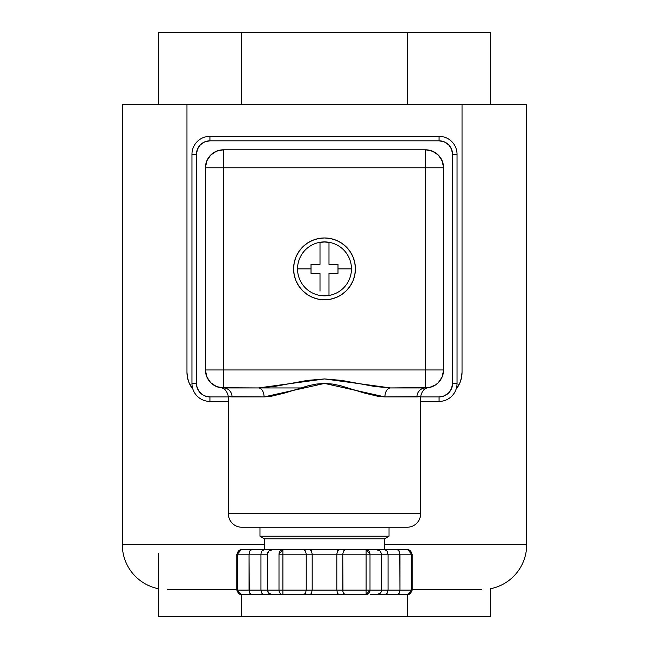 <?xml version="1.0" encoding="UTF-8"?>
<svg xmlns="http://www.w3.org/2000/svg" width="649" height="649" viewBox="0 0 649 649"><rect width="100%" height="100%" fill="white"/><g stroke="black" fill="none" stroke-linecap="round" stroke-linejoin="round"><path stroke-width="0.97" d="M158.478 32.45L490.522 32.45L490.522 104.343L490.522 32.45L407.507 32.45L407.507 104.343L407.507 32.45L241.493 32.45L241.493 104.343L241.493 32.45L158.478 32.45L158.478 104.343L158.478 32.45M158.478 553.646L158.478 616.55L158.478 553.646M241.493 616.55L158.478 616.55L241.493 616.55L241.493 594.622L241.493 616.55L407.507 616.55L241.493 616.55M407.507 594.622L407.507 616.55L407.507 594.622M490.522 616.55L407.507 616.55L490.522 616.55L490.522 588.732L490.522 616.55M187.488 377.564L186.969 372.307L187.488 377.564L189.021 382.626L192.883 389.165A26.958 26.958 0 0 1 186.969 372.307L186.969 104.343L122.312 104.343L122.312 544.657L264.476 544.657L122.312 544.657A44.927 44.927 0 0 0 158.478 588.732A44.927 44.927 0 0 1 122.312 544.657L122.312 104.343L526.688 104.343L186.969 104.343L186.969 372.307M189.265 383.194L188.105 380.063M191.926 387.883L190.287 385.263M458.738 385.222L457.091 387.867M460.912 379.998L459.752 383.17M462.031 372.307L462.031 104.343L462.031 372.307L461.374 378.213L462.031 372.307A26.958 26.958 0 0 1 456.117 389.165L459.979 382.626L461.512 377.564M526.688 544.657L526.688 104.343L526.688 544.657L384.524 544.657L526.688 544.657A44.927 44.927 0 0 1 490.522 588.732A44.927 44.927 0 0 0 526.688 544.657M167.239 589.592L236.788 589.592M412.212 589.592L481.761 589.592M480.998 589.592L478.735 589.592M474.987 589.592L424.259 589.592M237.128 589.592L168.002 589.592M320.006 273.375L320.006 291.117L320.006 273.367L311.017 273.367L311.017 264.386L320.006 264.386L320.006 242.385A26.869 26.869 0 0 1 328.994 242.385L328.994 264.386L337.983 264.386L337.983 268.881L351.458 268.873A26.958 26.958 0 0 0 324.5 241.915A26.958 26.958 0 0 0 297.542 268.873L311.017 268.873L311.017 264.386L311.017 273.367L320.006 273.367L311.017 273.367L311.017 268.873L297.542 268.873A26.958 26.958 0 0 0 324.5 295.83A26.958 26.958 0 0 0 351.458 268.873L337.983 268.873L337.983 273.367L337.983 264.386L328.994 264.386L328.994 246.636M205.433 369.971L223.402 369.971L223.402 387.94A17.969 17.969 0 0 1 205.433 369.971L205.433 167.783L205.433 369.971L206.804 376.85L210.698 382.675L216.531 386.577L223.402 387.94L223.402 149.805L223.402 167.783L205.433 167.783A17.969 17.969 0 0 1 223.402 149.805A17.969 17.969 0 0 0 205.433 167.783L443.567 167.783C442.504 156.863 436.509 150.876 425.598 149.805L425.598 369.971L205.433 369.971C206.496 380.89 212.491 386.877 223.402 387.94C219.8 387.721 219.8 387.721 223.402 387.94A8.989 8.64 -90 0 1 232.05 396.928L228.351 396.62L228.351 513.748L420.649 513.748L420.649 396.62L384.938 396.928L378.197 396.377L363.878 392.921L340.976 385.814L332.832 384.086L324.549 383.421L316.168 384.086L308.064 385.806L285.114 392.921L270.86 396.369L264.062 396.928L228.586 396.661M293.591 268.873A30.909 30.909 0 0 1 324.5 237.964A30.909 30.909 0 0 1 355.409 268.873A30.909 30.909 0 0 1 324.5 299.789A30.909 30.909 0 0 1 293.591 268.873L294.184 274.908L295.944 280.709L298.8 286.047L302.645 290.736L307.326 294.581L312.672 297.437L318.472 299.197L324.5 299.789L330.528 299.197L336.328 297.437L341.674 294.581L346.355 290.736L350.2 286.047L353.056 280.709L354.816 274.908L355.409 268.873L354.816 262.845L353.056 257.045L350.2 251.698L346.355 247.018L341.674 243.172L336.328 240.317L330.528 238.556L324.5 237.964L318.472 238.556L312.672 240.317L307.326 243.172L302.645 247.018L298.8 251.698L295.944 257.045L294.184 262.845L293.591 268.873M420.422 396.661L419.725 396.758L420.649 396.62L420.649 513.748L228.351 513.748A13.483 13.483 0 0 0 241.826 527.231L407.174 527.231A13.483 13.483 0 0 0 420.649 513.748A13.483 13.483 0 0 1 407.174 527.231L241.826 527.231A13.483 13.483 0 0 1 228.351 513.748L228.351 396.62C227.15 391.12 224.603 388.159 220.717 387.737L258.416 387.94L274.17 386.512L307.342 380.403L324.605 378.935L341.78 380.419L374.871 386.52L390.584 387.94L429.103 387.599L435.576 384.914L438.302 382.675L442.196 376.85L443.567 369.971L443.567 167.783L442.196 160.903L438.302 155.07L432.469 151.176L425.598 149.805A17.969 17.969 0 0 1 443.567 167.783L443.567 369.971L425.598 369.971L443.567 369.971A17.969 17.969 0 0 1 425.598 387.94A17.969 17.969 0 0 0 443.567 369.971M259.981 527.231L259.981 536.212L389.019 536.212L389.019 527.231L389.019 536.212L259.981 536.212L264.476 538.808L384.524 538.808L389.019 536.212L384.524 538.808L264.476 538.808L264.476 549.695L264.476 538.808L259.981 536.212L259.981 527.231M384.524 549.695L384.524 538.808L384.524 549.695M412.212 554.189L407.718 549.695L397.342 549.695L399.176 551.009L399.938 554.189L411.612 554.189A4.494 3.894 -90 0 0 407.718 549.695L411.612 554.189L412.212 554.189L412.212 590.128L411.612 590.128L412.212 590.128L412.212 554.189L411.612 554.189L411.612 590.128L399.938 590.128L399.735 591.847L399.938 590.128L336.815 590.128L337.577 593.478L339.078 594.622L272.515 594.622L268.848 593.308L267.323 590.128L267.721 591.847L270.528 594.281L282.891 594.622A4.494 3.894 -90 0 1 278.997 590.128A4.494 3.894 90 0 0 282.891 594.622L282.891 590.128L282.891 594.622L303.643 594.622L305.476 593.308L306.239 590.128L305.476 593.308L303.643 594.622L309.922 594.622L311.423 593.478L312.185 590.128L236.788 590.128L236.788 554.189L237.388 554.189L241.282 549.695A4.494 3.894 90 0 0 237.388 554.189L249.062 554.189L249.824 551.009L251.658 549.695L241.282 549.695L251.658 549.695L249.824 551.009L250.668 550.036M407.718 549.695L384.784 549.695L386.982 550.847L388.045 554.189L399.938 554.189L399.176 551.009L398.332 550.036L399.735 552.469L399.176 551.009L397.342 549.695L398.332 550.036M398.332 594.281L397.342 594.622L399.176 593.308L398.332 594.281L399.176 593.308L399.938 590.128L399.735 552.469M397.342 549.695L376.485 549.695L380.152 551.009L381.677 554.189L388.045 554.173M387.745 552.299L386.974 550.839M385.96 549.987L385.368 549.76M384.784 549.695L366.109 549.695A4.494 3.894 90 0 1 370.003 554.189L381.677 554.189L380.152 551.009L376.485 549.695L366.109 549.695L366.109 554.189L370.003 554.189L366.109 549.695L345.357 549.695L343.524 551.009L342.761 554.189L366.109 554.189L366.109 549.695L251.658 549.695L264.216 549.695L262.026 550.839L261.255 552.299L262.026 550.839M261.255 592.018L262.026 593.478L260.955 590.144L260.955 554.189L267.323 554.189L249.062 554.189L249.824 551.009L249.062 554.189L260.955 554.189L261.247 552.315M263.632 549.76L263.064 549.979M270.528 550.036L272.515 549.695L268.848 551.009L270.528 550.036M267.721 552.469L268.848 551.009L267.323 554.189L267.721 552.469M260.955 554.189L260.955 590.128L267.323 590.128L267.323 554.189L267.323 590.128L278.997 590.128L278.997 554.189L278.997 590.128L282.891 590.128L282.891 554.189L282.891 590.128L306.239 590.128L306.239 554.189L306.239 590.128L312.185 590.128L312.185 554.189L312.185 590.128L336.815 590.128L312.185 590.128L311.423 593.478L309.922 594.622L345.357 594.622L343.524 593.308L342.956 591.847L343.524 593.308L345.357 594.622L338.681 594.557L337.577 593.478L336.815 590.128L336.815 554.189L336.815 590.128L342.761 590.128L342.956 591.847L342.761 554.189L278.997 554.189A4.494 3.894 -90 0 1 282.891 549.695L278.997 554.189L282.891 554.189L282.891 549.695L282.891 554.189L306.239 554.189L305.476 551.009L303.643 549.695L305.476 551.009L306.239 554.189L312.185 554.189L311.423 550.839L309.922 549.695L311.423 550.839L312.185 554.189L336.815 554.189L337.577 550.839L339.078 549.695L337.577 550.839L336.815 554.189L342.761 554.189L343.524 551.009L345.357 549.695L264.216 549.695M388.045 590.128L411.612 590.128L411.612 554.189L388.045 554.189L388.045 590.128L388.045 554.189L381.677 554.189L381.677 590.128L381.677 554.189L370.003 554.189L370.003 590.128L370.003 554.189L366.109 554.189L366.109 590.128L366.109 554.189L342.761 554.189L342.761 590.128L366.109 590.128L366.109 594.622L366.109 590.128L370.003 590.128A4.494 3.894 90 0 1 366.109 594.622L370.003 590.128L381.677 590.128L381.279 591.847L381.677 590.128L388.045 590.128L386.974 593.478L384.784 594.622L407.718 594.622A4.494 3.894 -90 0 0 411.612 590.128L407.718 594.622L374.935 594.622M370.206 594.622L384.784 594.622M385.368 594.557L385.96 594.33M386.974 593.478L387.753 592.002M378.472 594.281L376.485 594.622L380.152 593.308L378.472 594.281M381.279 591.847L380.152 593.308L381.279 591.847M366.109 594.622L345.357 594.622L366.109 594.622M399.938 554.189L399.938 590.128M274.065 594.622L241.282 594.622A4.494 3.894 -90 0 1 237.388 590.128A4.494 3.894 90 0 0 241.282 594.622L251.658 594.622L249.824 593.308L249.062 590.128L249.824 593.308L251.658 594.622L278.794 594.622M263.064 594.338L262.026 593.478M249.824 593.308L250.668 594.281L249.265 591.847L249.824 593.308M249.062 554.189L237.388 554.189L237.388 590.128L249.062 590.128L249.062 554.189L249.265 591.847M251.658 594.622L250.668 594.281M264.216 594.622L263.632 594.557M249.062 590.128L260.955 590.128M237.388 554.189L236.788 554.189L236.788 590.128L237.388 590.128L237.388 554.189M301.525 549.695L303.643 549.695M439.073 401.423L420.649 401.423L439.073 401.423L439.073 396.928L420.649 396.928L439.073 396.928L439.073 401.423L439.073 396.928A13.483 13.483 0 0 0 452.556 383.445L457.042 383.445A17.969 17.969 0 0 1 439.073 401.423A17.969 17.969 0 0 0 457.042 383.445L452.556 383.445L451.526 388.605L448.605 392.978L444.232 395.906L439.073 396.928M457.042 154.3L457.042 383.445L457.042 154.3L452.556 154.3L452.556 383.445L452.556 154.3L457.042 154.3A17.969 17.969 0 0 0 439.073 136.331A17.969 17.969 0 0 1 457.042 154.3M209.927 136.331L439.073 136.331L439.073 140.825A13.483 13.483 0 0 1 452.556 154.3L451.526 149.14L448.605 144.768L444.232 141.847L439.073 140.825L439.073 136.331L209.927 136.331L209.927 140.825L439.073 140.825L209.927 140.825L209.927 136.331A17.969 17.969 0 0 0 191.958 154.3A17.969 17.969 0 0 1 209.927 136.331M191.958 383.445L191.958 154.3L196.444 154.3A13.483 13.483 0 0 1 209.927 140.825L204.768 141.847L200.395 144.768L197.474 149.14L196.444 154.3L191.958 154.3L191.958 383.445L196.444 383.445L196.444 154.3L196.444 383.445L191.958 383.445A17.969 17.969 0 0 0 209.927 401.423A17.969 17.969 0 0 1 191.958 383.445M209.927 401.423L228.351 401.423L209.927 401.423L209.927 396.928L209.927 401.423M426.912 387.891L428.283 387.737C424.397 388.159 421.85 391.12 420.649 396.62L416.95 396.928A8.989 8.64 90 0 1 425.582 387.94L425.598 369.971L425.598 387.94C429.2 387.721 429.2 387.721 425.598 387.94A8.989 8.64 -90 0 0 416.95 396.928L384.938 396.928A8.989 5.646 90 0 1 390.584 387.94L425.598 387.94M232.05 396.928L232.05 396.928A8.989 8.64 90 0 0 223.402 387.94L258.416 387.94A8.989 5.646 -90 0 1 264.062 396.928L232.05 396.928M228.351 396.928L209.927 396.928A13.483 13.483 0 0 1 196.444 383.445L196.704 386.082L198.716 390.941L202.439 394.657L204.768 395.906L209.927 396.928L228.351 396.928M223.402 149.805L425.598 149.805L223.402 149.805L216.531 151.176L210.698 155.07L206.804 160.903L205.433 167.783M443.567 167.783L425.598 167.783L425.598 369.971L223.402 369.971L223.402 167.783L425.598 167.783L425.598 149.805M300.69 387.94L223.402 387.94M390.584 387.94A8.989 5.646 -90 0 0 384.938 396.928L324.549 383.421L264.062 396.928A8.989 5.646 90 0 0 258.416 387.94L324.605 378.935L390.584 387.94L400.49 387.94M221.382 387.826L220.717 387.737M320.006 262.869L320.006 242.385L324.5 242.004L328.994 242.385L328.994 264.386L337.983 264.386L337.983 273.367L328.994 273.367L337.983 273.367L328.994 273.367L328.994 295.368A26.869 26.869 0 0 1 320.006 295.368L328.994 295.368L328.994 273.367L328.994 291.101M320.006 246.652L320.006 262.861M320.006 291.109L320.006 273.367M320.006 264.386L311.017 264.386L320.006 264.386M236.788 554.189L241.282 549.695M412.212 590.128L407.718 594.622M236.788 590.128L241.282 594.622"/></g></svg>
